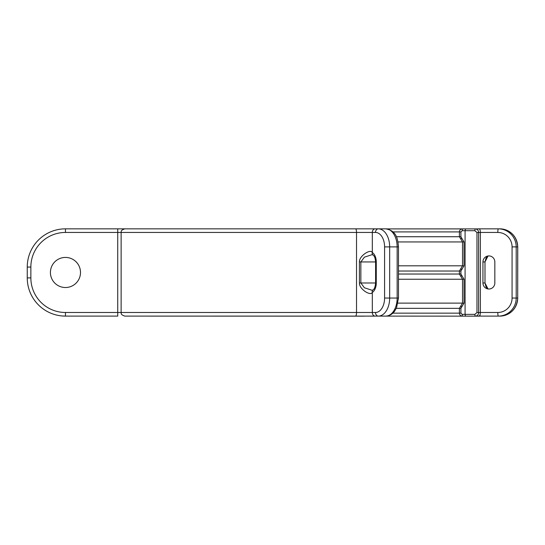 <?xml version="1.0" encoding="UTF-8"?>
<svg xmlns="http://www.w3.org/2000/svg" width="545" height="545" viewBox="0 0 545 545"><rect width="100%" height="100%" fill="white"/><g stroke="black" fill="none" stroke-linecap="round" stroke-linejoin="round"><path stroke-width="0.82" d="M478.224 228.846L499.874 228.846A18.053 17.828 -90 0 1 517.702 246.892L517.75 246.892C516.694 235.93 510.733 229.915 499.874 228.846M373.114 316.1L124.737 316.1C119.689 314.206 121.698 313.15 121.126 312.489L121.126 232.449C121.698 231.789 119.689 230.739 124.737 228.846L355.538 228.846L117.74 228.846L117.74 232.449L375.498 232.449A14.443 9.088 90 0 1 384.586 246.892L384.586 298.047A14.443 9.088 90 0 1 375.498 312.489L65.461 312.489A34.601 34.601 0 0 1 30.861 277.889L30.861 267.057A34.601 34.601 0 0 1 65.461 232.449L117.74 232.449L117.74 316.1L65.461 316.1A38.211 38.211 0 0 1 27.25 277.889L27.25 267.057A38.211 38.211 0 0 1 65.461 228.846L117.74 228.846M355.538 316.1A3.611 0.981 -90 0 0 356.525 312.489L356.525 232.449A3.611 0.981 90 0 0 355.538 228.846L385.785 228.846A18.053 11.363 -90 0 1 397.148 246.892L398.484 246.892C397.693 238.805 396.692 230.814 385.785 228.846M386.848 228.9L478.224 228.9M478.476 228.846L478.748 228.9C479.682 228.505 480.22 229.69 480.363 232.449L480.363 312.551L478.612 312.551C478.476 314.683 477.427 315.889 475.465 316.154L372.426 316.1M465.519 228.9L465.083 230.705L474.879 230.705A1.805 0.586 90 0 1 475.465 228.9C477.427 229.172 478.476 230.378 478.612 232.511L480.363 232.511M494.833 261.941L494.833 282.998A6.015 5.941 90 0 1 486.923 288.68A6.015 5.941 90 0 1 482.945 282.998L482.945 261.941A6.015 5.941 90 0 1 486.923 256.259A6.015 5.941 90 0 1 494.833 261.941M480.363 232.449L497.803 232.449A3.611 0.565 90 0 1 498.368 228.846A18.053 17.828 90 0 1 516.197 246.892L516.197 298.047L517.702 298.047A18.053 17.828 -90 0 1 499.874 316.1L479.443 316.1M392.972 231.911L459.408 231.911C459.585 230.092 460.593 229.084 462.439 228.9L462.16 230.705L465.083 230.705L465.083 314.356L462.16 314.356L460.913 313.15L460.913 308.334L464.027 303.122L464.027 279.244L460.913 274.033L460.913 271.029L464.027 265.817L464.027 241.939L460.913 236.728L460.913 231.911L462.16 230.705M478.524 316.154L479.995 315.446L480.363 312.551M124.737 316.1L364.346 316.154A1.805 1.403 90 0 0 364.707 316.1M484.995 261.941L484.995 282.998L484.982 261.941L486.099 257.887L488.02 255.987L484.995 261.941L482.945 261.941M80.503 272.473A15.042 15.042 0 0 1 65.461 287.515A15.042 15.042 0 0 1 50.419 272.473A15.042 15.042 0 0 1 65.461 257.424A15.042 15.042 0 0 1 80.503 272.473M64.78 316.093L62.45 315.977L65.461 316.1L65.1 316.093L65.461 316.1L65.461 312.489M375.117 228.846A3.611 2.807 90 0 0 372.31 232.449L372.31 252.485A10.246 6.451 90 0 1 376.268 261.941L376.268 282.998A10.246 6.451 90 0 1 372.31 292.454C370.559 296.344 359.039 288.973 359.414 282.998L359.414 261.941C359.039 255.973 370.559 248.595 372.31 252.485A3.011 2.16 123.6 0 0 372.978 254.992L372.978 254.992C374.408 255.83 375.28 258.146 375.6 261.941L375.6 282.998C375.192 286.99 374.32 289.306 372.978 289.947L372.978 289.947A3.011 2.16 -123.6 0 1 372.984 289.947L372.051 290.26L364.394 287.774L360.858 282.998L360.858 261.941L364.394 257.165L372.051 254.678L372.978 254.992M374.245 316.154L373.863 316.1M373.768 316.154L374.435 316.1M373.114 316.154L369.088 316.1M475.465 316.154L479.198 316.154L475.465 316.154A1.805 0.586 -90 0 1 474.879 314.356L465.083 314.356L465.519 316.154M462.16 314.356L462.439 316.154C460.593 315.971 459.578 314.969 459.408 313.15L459.408 308.334L462.521 303.122L462.521 279.244L459.408 274.033L459.408 271.029L462.521 265.817L462.521 241.939L459.408 236.728L459.408 231.911L460.913 231.911M460.927 239.33L461.533 237.77M460.927 268.419L461.533 269.986M460.927 276.642L461.533 275.075M460.927 305.731L461.533 307.291M484.982 282.998L488.02 288.952L486.072 287.004L484.995 282.998L482.945 282.998M497.803 232.449A14.443 14.265 90 0 1 512.068 246.892L512.068 298.047A14.443 14.265 90 0 1 497.803 312.489L480.363 312.489M474.879 230.705L476.964 232.511L478.612 232.511L478.612 312.551L476.964 312.551L474.879 314.356M512.068 298.047L516.197 298.047A18.053 17.828 90 0 1 498.368 316.1A3.611 0.565 -90 0 1 497.803 312.489M512.068 246.892L517.702 246.892L517.702 298.047L517.75 246.892M30.861 267.057L27.25 267.057A38.211 38.211 0 0 1 65.461 228.846L65.461 232.449M384.586 246.892L389.668 246.892A18.053 11.363 90 0 0 378.305 228.846A3.611 2.807 90 0 0 375.498 232.449M375.498 312.489A3.611 2.807 -90 0 0 378.305 316.1A18.053 11.363 90 0 0 389.668 298.047L389.668 246.892L397.148 246.892L397.148 298.047L384.586 298.047M476.964 232.511L476.964 312.551M27.25 277.889L30.861 277.889M372.978 289.947A3.011 2.16 -123.6 0 0 372.31 292.454L372.31 312.489A3.611 2.807 -90 0 0 375.117 316.1M359.414 282.998L376.268 282.998M359.414 261.941L376.268 261.941M398.484 298.047L396.508 307.85L394.641 311.113C393.844 312.278 391.235 315.739 385.785 316.1A18.053 11.363 -90 0 0 397.148 298.047L398.484 298.047L398.484 246.892M392.843 313.15L460.913 313.15M396.283 308.334L460.913 308.334M397.993 303.122L464.027 303.122M398.484 279.244L464.027 279.244M398.484 274.033L460.913 274.033M398.484 271.029L460.913 271.029M398.484 265.817L464.027 265.817M464.027 241.939L398.014 241.939M396.338 236.728L460.913 236.728M499.874 316.1C510.733 315.024 516.694 309.008 517.75 298.047"/></g></svg>
